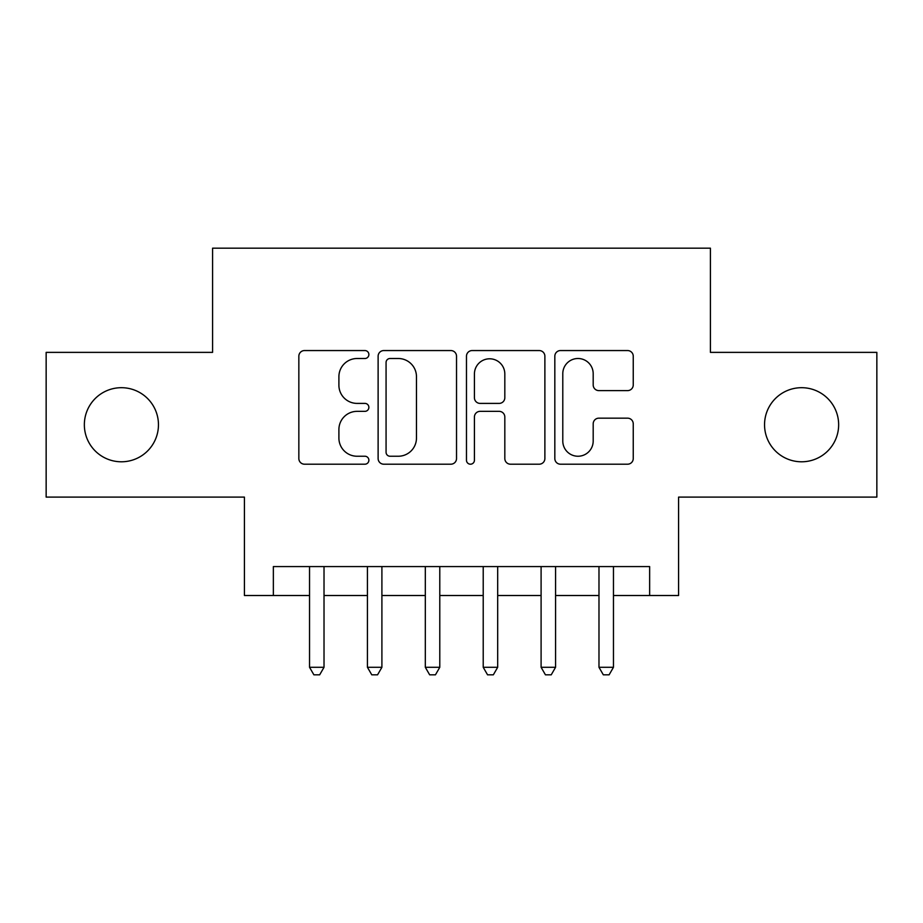 <?xml version="1.0" encoding="UTF-8"?>
<svg xmlns="http://www.w3.org/2000/svg" width="923" height="923" viewBox="0 0 923 923"><rect width="100%" height="100%" fill="white"/><g stroke="black" fill="none" stroke-linecap="round" stroke-linejoin="round"><path stroke-width="1.38" d="M368.877 354.536A3.98 3.98 0 0 0 364.908 350.555L304.532 350.555A5.676 5.676 0 0 0 298.844 356.232L298.844 458.512A5.676 5.676 0 0 0 304.532 464.2L364.908 464.2A3.98 3.98 0 0 0 368.877 460.219A3.98 3.98 0 0 0 364.908 456.239L357.086 456.239A18.183 18.183 0 0 1 338.903 438.056L338.903 429.53A18.183 18.183 0 0 1 357.086 411.346L364.908 411.346A3.98 3.98 0 0 0 368.877 407.378A3.98 3.98 0 0 0 364.908 403.397L357.086 403.397A18.183 18.183 0 0 1 338.903 385.214L338.903 376.688A18.183 18.183 0 0 1 357.086 358.505L364.908 358.505A3.98 3.98 0 0 0 368.877 354.536M764.544 424.742A37.047 37.047 0 0 0 801.591 461.788A37.047 37.047 0 0 0 838.649 424.742A37.047 37.047 0 0 0 801.591 387.695A37.047 37.047 0 0 0 764.544 424.742M84.351 424.742A37.047 37.047 0 0 0 121.409 461.788A37.047 37.047 0 0 0 158.456 424.742A37.047 37.047 0 0 0 121.409 387.695A37.047 37.047 0 0 0 84.351 424.742M627.559 390.614A5.676 5.676 0 0 0 633.247 384.926L633.247 356.232A5.676 5.676 0 0 0 627.559 350.555L560.515 350.555A5.676 5.676 0 0 0 554.827 356.232L554.827 458.512A5.676 5.676 0 0 0 560.515 464.2L627.559 464.2A5.676 5.676 0 0 0 633.247 458.512L633.247 423.853A5.676 5.676 0 0 0 627.559 418.165L598.865 418.165A5.676 5.676 0 0 0 593.189 423.853L593.189 441.044A15.195 15.195 0 0 1 577.983 456.239A15.195 15.195 0 0 1 562.788 441.044L562.788 373.711A15.195 15.195 0 0 1 577.983 358.505A15.195 15.195 0 0 1 593.189 373.711L593.189 384.926A5.676 5.676 0 0 0 598.865 390.614L627.559 390.614M273.358 595.508L273.358 566.572L649.642 566.572L649.642 595.508L678.578 595.508L678.578 497.105L876.85 497.105L876.85 352.378L710.422 352.378L710.422 248.183L212.578 248.183L212.578 352.378L46.15 352.378L46.15 497.105L244.422 497.105L244.422 595.508L309.54 595.508M456.527 356.232A5.676 5.676 0 0 0 450.851 350.555L383.795 350.555A5.676 5.676 0 0 0 378.118 356.232L378.118 458.512A5.676 5.676 0 0 0 383.795 464.2L450.851 464.2A5.676 5.676 0 0 0 456.527 458.512L456.527 356.232M472.149 350.555L539.205 350.555A5.676 5.676 0 0 1 544.882 356.232L544.882 458.512A5.676 5.676 0 0 1 539.205 464.2L510.511 464.2A5.676 5.676 0 0 1 504.823 458.512L504.823 417.034A5.676 5.676 0 0 0 499.147 411.346L480.11 411.346A5.676 5.676 0 0 0 474.422 417.034L474.422 460.219A3.98 3.98 0 0 1 470.453 464.2A3.98 3.98 0 0 1 466.473 460.219L466.473 356.232A5.676 5.676 0 0 1 472.149 350.555M324.019 595.508L367.435 595.508M381.903 595.508L425.318 595.508M439.786 595.508L483.214 595.508M497.682 595.508L541.097 595.508M555.565 595.508L598.981 595.508M613.46 595.508L649.642 595.508M390.048 358.505A3.98 3.98 0 0 0 386.068 362.485L386.068 452.258A3.98 3.98 0 0 0 390.048 456.239L398.286 456.239A18.183 18.183 0 0 0 416.469 438.056L416.469 376.688A18.183 18.183 0 0 0 398.286 358.505L390.048 358.505M504.823 373.988A15.195 15.195 0 0 0 489.628 358.793A15.195 15.195 0 0 0 474.422 373.988L474.422 397.709A5.676 5.676 0 0 0 480.11 403.397L499.147 403.397A5.676 5.676 0 0 0 504.823 397.709L504.823 373.988M324.019 566.572L324.019 667.294L309.54 667.294L309.54 566.572M324.019 667.294L319.67 674.817L313.889 674.817L309.54 667.294M381.903 566.572L381.903 667.294L367.435 667.294L367.435 566.572M381.903 667.294L377.565 674.817L371.773 674.817L367.435 667.294M439.786 566.572L439.786 667.294L425.318 667.294L425.318 566.572M439.786 667.294L435.448 674.817L429.656 674.817L425.318 667.294M497.682 566.572L497.682 667.294L483.214 667.294L483.214 566.572M497.682 667.294L493.344 674.817L487.552 674.817L483.214 667.294M555.565 566.572L555.565 667.294L541.097 667.294L541.097 566.572M555.565 667.294L551.227 674.817L545.435 674.817L541.097 667.294M613.46 566.572L613.46 667.294L598.981 667.294L598.981 566.572M613.46 667.294L609.111 674.817L603.33 674.817L598.981 667.294"/></g></svg>
